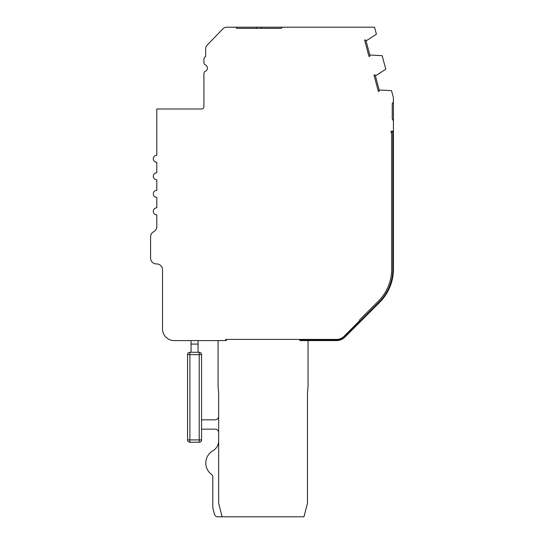 <?xml version="1.0" encoding="UTF-8"?>
<svg xmlns="http://www.w3.org/2000/svg" width="544" height="544" viewBox="0 0 544 544"><rect width="100%" height="100%" fill="white"/><g stroke="black" fill="none" stroke-linecap="round" stroke-linejoin="round"><path stroke-width="0.82" d="M393.414 100.919A3.509 3.509 0 0 1 392.244 103.537L392.244 119.102A3.509 3.509 0 0 1 393.414 121.72L393.414 97.668L391.51 90.644L379.202 90.018A5.841 5.841 0 0 1 379.209 91.222L378.372 91.446L373.993 75.086L374.823 74.861A5.841 5.841 0 0 1 375.421 75.915L385.784 69.197L382.16 55.665L369.825 55.032A5.841 5.841 0 0 1 369.838 56.243L369.002 56.46L364.616 40.106L365.452 39.882A5.841 5.841 0 0 1 366.044 40.929L376.414 34.218L374.53 27.2L226.936 27.2A5.841 5.841 0 0 0 222.734 28.988L207.312 44.975A5.841 5.841 0 0 0 205.673 49.035L205.673 56.413A3.509 3.509 0 0 0 203.925 59.446L203.925 62.744A2.339 2.339 0 0 0 205.326 64.886A3.509 3.509 0 0 1 205.326 71.312A2.339 2.339 0 0 0 203.925 73.454L203.925 106.658A2.339 2.339 0 0 1 201.586 108.99L156.801 108.99L156.801 155.258A3.509 3.509 0 0 0 153.292 158.766A3.509 3.509 0 0 0 156.801 162.268L156.801 172.788A3.509 3.509 0 0 0 153.292 176.29A3.509 3.509 0 0 0 156.801 179.799L156.801 190.318A3.509 3.509 0 0 0 153.292 193.82A3.509 3.509 0 0 0 156.801 197.329L156.801 207.842A3.509 3.509 0 0 0 153.292 211.351A3.509 3.509 0 0 0 156.801 214.853L156.801 226.535A5.841 5.841 0 0 1 153.694 231.703A5.841 5.841 0 0 0 150.586 236.864L150.586 258.087A5.841 5.841 0 0 0 156.55 263.928A5.841 5.841 0 0 1 162.513 269.77L162.513 328.896A11.682 11.682 0 0 0 174.202 340.585L225.665 340.585L225.665 339.415L336.58 339.415A10.52 10.52 0 0 0 344.019 336.335L359.448 320.899A6.31 6.31 0 0 0 359.536 319.988L378.488 301.036A44.989 44.989 0 0 0 391.66 269.226L391.66 132.899L391.007 132.899L391.156 131.152L391.109 131.736L392.829 131.736L392.829 269.226A46.152 46.152 0 0 1 379.311 301.866L344.434 336.743A11.098 11.098 0 0 1 336.58 340L299.866 340L299.866 340.585L336.58 340.585A11.682 11.682 0 0 0 344.842 337.158L379.726 302.28A46.736 46.736 0 0 0 393.414 269.226L393.414 131.152L391.156 131.152M199.226 442.238L189.876 442.238A2.339 2.339 0 0 1 187.537 439.906L187.537 354.606A2.339 2.339 0 0 1 189.876 352.267L189.876 354.606L187.537 354.606L187.537 439.906L187.537 354.606L187.537 439.906L187.537 354.606L187.537 439.906L199.226 439.906L199.226 442.238A2.339 2.339 0 0 0 201.559 439.906L201.559 429.162L215.152 429.162A3.509 3.509 0 0 1 218.654 432.67M215.152 419.818A3.509 3.509 0 0 0 218.654 416.31A3.509 3.509 0 0 1 215.152 419.818A3.509 3.509 0 0 0 218.654 416.31A3.509 3.509 0 0 1 215.152 419.818L201.559 419.818L201.559 354.606L201.559 439.906L201.559 429.162L201.559 439.906L201.559 429.162L201.559 439.906L201.559 429.162L201.559 439.906L199.226 439.906L199.226 354.606L189.876 354.606L189.876 442.238M199.226 352.267A2.339 2.339 0 0 1 201.559 354.606L201.559 419.818L201.559 354.606L201.559 419.818L201.559 354.606L201.559 419.818L201.559 354.606L199.226 354.606L199.226 352.267L189.876 352.267M218.654 440.701A11.682 11.682 0 0 1 212.847 450.806A14.171 14.171 0 0 0 211.419 474.348A3.509 3.509 0 0 1 212.813 477.142L212.813 507.341A3.509 3.509 0 0 0 212.922 508.218L214.472 514.175A3.509 3.509 0 0 0 217.865 516.8L303.953 516.8L307.462 503.282L307.462 393.162L308.047 386.485L308.047 340.585L336.58 340.585M366.044 40.929L369.825 55.032M375.421 75.915L379.202 90.018M359.149 322.028A6.31 6.31 0 0 1 357.687 324.312L379.726 302.28M198.057 352.267L198.057 344.087L191.046 344.087L191.046 352.267M393.414 131.152L393.414 121.72L393.414 131.152M222.163 516.8L218.654 503.282L218.654 393.162L218.069 386.485L218.069 340.585M282.404 27.2L281.234 28.37L261.372 28.37L261.372 27.2M235.668 27.2L256.7 27.2L235.668 27.2L256.7 27.2L256.7 28.37L236.83 28.37L235.668 27.2L226.936 27.2M207.312 44.975L222.734 28.988M191.046 344.087L191.046 340.585M198.057 340.585L198.057 344.087M226.25 339.415L226.25 340.585L225.665 340.585L225.665 339.415M281.234 28.37L236.83 28.37M205.673 49.035L205.673 56.413A3.509 3.509 0 0 0 203.925 59.446A3.509 3.509 0 0 1 205.673 56.413A3.509 3.509 0 0 0 203.925 59.446M203.925 62.744A2.339 2.339 0 0 0 205.326 64.886A2.339 2.339 0 0 1 203.925 62.744A2.339 2.339 0 0 0 205.326 64.886A2.339 2.339 0 0 1 203.925 62.744A2.339 2.339 0 0 0 205.326 64.886A2.339 2.339 0 0 1 203.925 62.744A2.339 2.339 0 0 0 205.326 64.886A3.509 3.509 0 0 1 205.326 71.312A3.509 3.509 0 0 0 205.326 64.886A3.509 3.509 0 0 1 205.326 71.312A3.509 3.509 0 0 0 205.326 64.886A3.509 3.509 0 0 1 205.326 71.312A3.509 3.509 0 0 0 205.326 64.886A3.509 3.509 0 0 1 205.326 71.312M201.586 108.99L156.801 108.99L201.586 108.99A2.339 2.339 0 0 0 203.925 106.658A2.339 2.339 0 0 1 201.586 108.99A2.339 2.339 0 0 0 203.925 106.658A2.339 2.339 0 0 1 201.586 108.99L156.801 108.99L156.801 155.258A3.509 3.509 0 0 0 153.292 158.766A3.509 3.509 0 0 0 156.801 162.268L156.801 172.788A3.509 3.509 0 0 0 153.292 176.29A3.509 3.509 0 0 0 156.801 179.799L156.801 190.318A3.509 3.509 0 0 0 153.292 193.82A3.509 3.509 0 0 0 156.801 197.329L156.801 207.842A3.509 3.509 0 0 0 153.292 211.351A3.509 3.509 0 0 0 156.801 214.853A3.509 3.509 0 0 1 153.292 211.351A3.509 3.509 0 0 1 156.801 207.842L156.801 197.329A3.509 3.509 0 0 1 153.292 193.82A3.509 3.509 0 0 1 156.801 190.318L156.801 179.799A3.509 3.509 0 0 1 153.292 176.29A3.509 3.509 0 0 1 156.801 172.788L156.801 162.268A3.509 3.509 0 0 1 153.292 158.766A3.509 3.509 0 0 1 156.801 155.258L156.801 108.99L156.801 155.258A3.509 3.509 0 0 0 153.292 158.766A3.509 3.509 0 0 0 156.801 162.268L156.801 172.788A3.509 3.509 0 0 0 153.292 176.29A3.509 3.509 0 0 0 156.801 179.799L156.801 190.318A3.509 3.509 0 0 0 153.292 193.82A3.509 3.509 0 0 0 156.801 197.329L156.801 207.842A3.509 3.509 0 0 0 153.292 211.351A3.509 3.509 0 0 0 156.801 214.853M150.586 236.864L150.586 258.087M156.55 263.928A5.841 5.841 0 0 1 162.513 269.77A5.841 5.841 0 0 0 156.55 263.928A5.841 5.841 0 0 1 162.513 269.77L162.513 328.896M211.419 474.348A3.509 3.509 0 0 1 212.813 477.142A3.509 3.509 0 0 0 211.419 474.348A3.509 3.509 0 0 1 212.813 477.142L212.813 507.341M212.922 508.218L214.472 514.175M344.842 337.158L357.687 324.312"/></g></svg>
